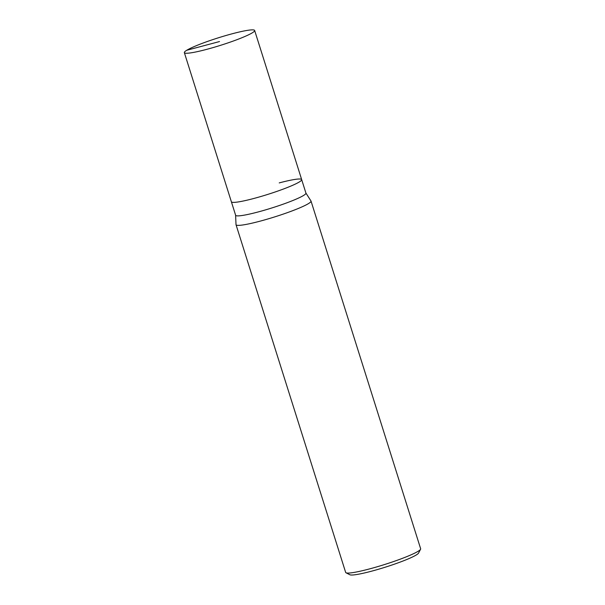 <?xml version="1.0" encoding="UTF-8"?>
<svg xmlns="http://www.w3.org/2000/svg" width="605" height="605" viewBox="0 0 605 605"><rect width="100%" height="100%" fill="white"/><g stroke="black" fill="none" stroke-linecap="round" stroke-linejoin="round"><path stroke-width="0.91" d="M232.207 33.774A36.86 3.917 162.5 0 1 254.652 30.477A36.86 3.917 162.5 0 1 206.797 49.338A36.86 3.917 162.5 0 1 184.351 52.643A36.86 3.917 162.5 0 1 232.207 33.774M253.813 198.478A36.86 3.917 -17.5 0 0 301.676 179.609A36.86 3.917 162.5 0 1 253.813 198.478A36.86 3.917 162.5 0 1 231.375 201.775A36.86 3.917 -17.5 0 0 253.813 198.478M184.351 52.643L235.632 215.282A36.86 3.917 -17.5 0 0 258.07 211.977A36.86 3.917 -17.5 0 0 305.933 193.116L254.652 30.477M279.23 182.907A36.86 3.917 162.5 0 1 301.676 179.609M305.918 193.055L310.97 200.966A39.317 4.174 162.5 0 1 311.023 201.072A39.317 4.174 162.5 0 1 259.969 221.196A39.317 4.174 162.5 0 1 236.026 224.72A39.317 4.174 162.5 0 1 236.01 224.599L235.61 215.229M236.026 224.72L345.659 572.413A39.317 4.174 -17.5 0 0 346.007 572.776A39.317 4.174 -17.5 0 0 369.594 568.897A39.317 4.174 -17.5 0 0 420.566 549.264A39.317 4.174 -17.5 0 0 420.649 548.773L311.023 201.072M346.007 572.776L349.856 574.75A36.217 3.849 -17.5 0 0 371.591 571.18A36.217 3.849 -17.5 0 0 418.547 553.091L420.566 549.264M219.502 41.556L186.703 50.283"/></g></svg>
